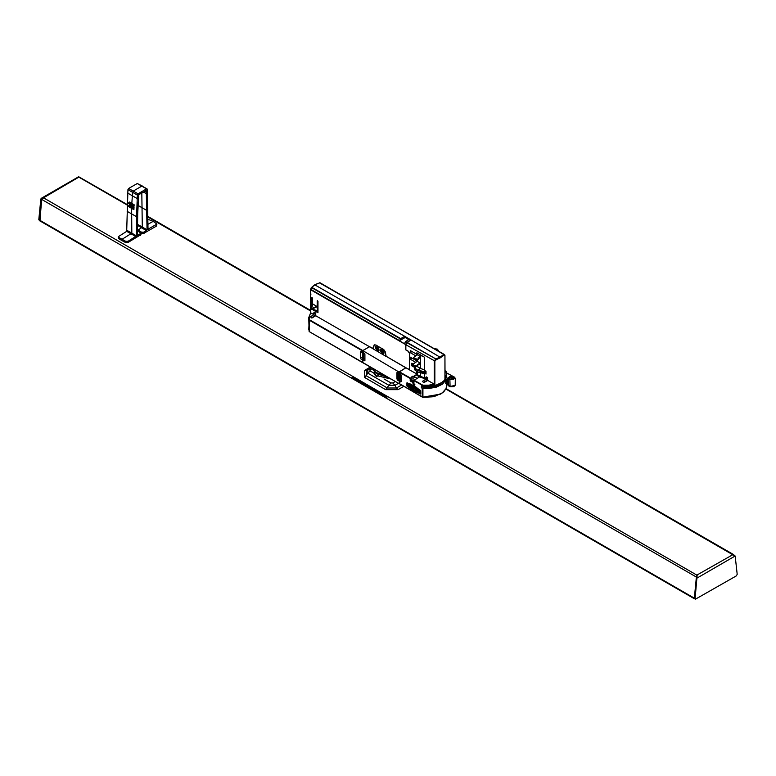 <?xml version="1.0" encoding="UTF-8"?>
<svg xmlns="http://www.w3.org/2000/svg" width="776" height="776" viewBox="0 0 776 776"><rect width="100%" height="100%" fill="white"/><g stroke="black" fill="none" stroke-linecap="round" stroke-linejoin="round"><path stroke-width="1.16" d="M415.849 366.563L414.995 367.989L417.75 370.327L422.745 372.102L424.879 371.791L425.112 373.518L426.005 373.004L425.112 373.528M156.927 224.109L156.277 226.185L144.074 233.217L141.61 233.382L141.61 232.169L143.919 232.131L147.033 229.822L146.247 190.76L138.778 194.534L137.536 216.077L137.536 235.303L140.98 233.314L140.97 234.633L128.137 242.422L125.673 242.578L125.673 241.375L128.137 241.258L136.528 235.885L136.528 216.688L137.304 195.028L138.002 193.825L146.557 188.878L147.256 189.286L148.032 229.24L156.927 224.119L153.163 221.335L148.032 219.288M140.98 233.324L137.536 230.734M118.582 238.484L118.311 236.68L118.582 238.484L122.065 240.638L122.065 239.299L131.784 233.236L131.619 208.385M136.062 236.699L126.731 231.306L118.311 236.69M398.146 378.766L398.04 378.242L396.934 378.872L397.535 380.095L399.184 379.629M398.815 379.58L398.379 379.173M384.498 375.235L376.341 372.625L373.207 370.123L371.879 367.95M362.644 357.397L360.627 357.862L360.627 351.848L361.034 351.091L362.576 351.964L362.848 350.616L399.213 372.15L399.213 373.101L397.419 372.121L396.934 372.674L397.739 372.247M364.895 360.345L364.119 360.821L364.885 360.52L364.875 353.972L362.615 351.964L362.615 351.014M363.672 354.195L364.06 353.536L363.022 352.935L362.644 353.604L363.672 354.195L363.682 359.045L364.895 358.735M363.672 358.949L363.022 358.58M398.524 379.076L398.156 374.003L399.136 373.052M398.146 374.1L399.184 374.701L399.572 374.032L398.515 372.693M399.873 379.512L398.146 378.853M383.295 349.268L385.168 351.615L385.556 355.398L386.37 356.524L372.839 348.705L373.644 348.521L374.051 345.175L375.991 345.048L374.362 344.874L373.692 346.377M399.213 372.15L362.848 350.616L369.454 346.668L373.605 348.599M364.119 360.821L362.615 359.957L363.003 362.644M405.974 367.756L399.271 372.043L400.018 374.827L401.192 375.235L401.182 381.462L400.775 381.986L399.252 381.113L399.339 383.81L362.615 362.411M424.375 373.77L424.375 378.465L419.515 376.942L413.996 380.298L413.87 383.063L410.223 380.958L410.242 378.378L411.183 377.679M446.394 379.27L442.465 384.091L436.364 387.098L428.449 388.553L422.774 388.456L421.349 387.757L421.349 385.895L424.268 386.681L431.194 386.293L436.364 385.022L441.602 382.549L444.308 380.385L446.394 377.272L446.908 373.285L446.142 371.403L446.442 374.837L444.997 377.893M416.925 387.66L410.708 384.071L420.602 390.512L420.757 393.956M407.109 382.714L413.036 386.768L418.215 388.844M409.418 384.042L413.036 387.011L418.215 389.125L417.653 389.736L419.224 389.707M406.876 385.944L406.876 382.849M416.945 371.452L416.78 374.08L416.78 371.345M416.916 354.933L417.071 354.438M413.375 376.409L417.013 374.866L419.021 377.233M401.192 381.239L400.018 378.494L400.018 374.827M446.918 382.704L446.103 388.543L442.359 392.831L435.132 396.109L427.062 397.196L422.377 397.108L399.63 383.79M412.493 380.444L413.065 381.317M413.87 380.609L422.687 385.614L429.012 385.585L434.88 384.498L434.88 361.18L436.17 359.695L440.506 357.775L444.289 355.001L444.949 355.369L444.095 354.38L444.289 355.001L443.814 354.399L440.69 356.766L435.889 358.968L436.17 359.695L435.627 359.259L434.376 360.743L434.88 361.18L434.259 361.121L434.259 384.168L428.711 385.158L422.852 385.177L414.093 380.211M427.731 380.405L423.803 382.675L422.377 381.404L425.646 379.386L426.179 376.816L427.731 377.708L427.731 380.405L434.88 384.498M416.945 373.983L408.06 369.046L409.117 369.182L409.612 368.338L409.612 353.575L408.739 351.654L405.897 349.84L405.897 344.748L434.376 360.743L405.897 344.748M406.934 342.701L435.889 358.968L407.206 342.41L406.013 344.36M440.331 383.276L436.529 386.021M417.284 378.251L414.171 376.767M440.797 385.187L438.828 385.032L433.794 386.846L428.032 387.69L423.25 387.612L421.756 386.128M446.889 373.072L454.406 377.097L455.347 378.416L449.896 379.697L446.268 377.563M362.712 362.654L362.576 359.986L361.082 359.123L360.627 357.862M360.627 351.848L362.693 353.342M408.137 351.14L405.77 349.86L405.78 344.563L407.09 342.342L405.635 341.498L404.354 343.661L399.378 340.79L400.697 338.656L311.806 287.333L315.221 284.647L319.984 282.726M310.662 312.815L308.722 317.626L308.964 319.916L309.488 319.809L309.207 316.162L310.788 312.883L310.526 289.846L311.535 287.624L400.426 338.947M362.576 362.392L309.129 331.527L308.712 318.014L310.633 312.786L313.669 314.552M311.351 308.499L312.825 303.969L317.19 306.627L317.19 300.845M409.621 368.057L409.117 369.056L408.06 368.959L386.157 356.291L385.323 351.964L384.227 350.073L375.982 345.048M373.692 348.172L373.421 348.705M310.788 294.637L310.933 293.968M310.545 289.787L311.302 287.586L310.623 289.661M311.477 308.858L317.403 310.798L317.19 306.598L311.671 309.362M312.437 309.546L318.005 312.767L318.005 301.253L317.423 300.71M312.563 304.493L312.563 298.11L311.991 297.577M446.055 383.063L445.676 382.122L446.685 379.435M444.949 378.184L446.268 376.612L446.918 373.683M444.105 380.589L439.711 384.556L439.905 385.216M449.896 379.697L450.07 386.7L455.192 385.332L450.002 386.555L447.713 384.731L448.586 385.74M447.917 380.017L445.637 378.736L447.888 380.065L447.81 378.426M450.837 379.406L448.237 377.931L450.604 379.289L453.708 377.505L451.865 376.438L450.002 376.36L448.237 377.931M419.176 364.177L420.505 365.001L420.505 368.464L424.375 369.725M420.505 373.11L420.505 376.457L424.375 377.708M417.284 366.553L420.505 368.464L417.983 369.929L424.026 371.82L423.987 373.751L424.967 373.566L417.779 371.976L423.968 373.692M419.341 377.039L417.284 374.798L417.42 371.752M419.69 377.039L417.42 374.779M417.304 388.854L417.847 389.348M415.985 388.398L416.46 388.902M411.329 385.876L414.995 388.514M420.146 392.675L420.223 390.279M418.691 392.336L418.749 389.426M417.304 391.928L416.858 388.708M416.275 391.637L416.023 388.737L415.102 388.466M411.416 389.077L411.115 385.711M412.628 388.737L413.075 389.959L412.26 389.416L413.171 389.795M435.462 386.38L435.365 385.41M401.192 375.235L400.746 373.983L399.252 373.12M376.331 372.625L384.78 375.4M422.881 388.466L422.91 397.264L432.368 396.827L440.797 393.868M446.898 385.662L446.278 388.233L443.862 391.686L440.681 394.13L422.881 397.166M446.569 371.704L444.997 370.637M448.722 378.096L451.865 376.438M424.026 371.82L425.849 371.229M407.206 342.41L411.096 340.004L440.797 357.6M423.25 356.504L420.505 355.447L420.505 356.582L417.42 354.797L417.119 352.964M413.569 389.203L413.288 390.25L413.375 388.97M413.288 389.377L413.181 388.272L412.26 387.748L413.346 387.981L413.356 388.902M448.538 377.99L451.419 379.522L454.018 378.678L453.553 379.377M420.718 392.656L419.457 393.044M419.185 392.346L418.012 392.695M417.701 391.948L416.625 392.278M416.052 391.414L415.276 391.783M415.451 368.416L417.75 370.327L417.75 371.859L414.762 369.88L415.228 370.249L415.209 368.813L414.559 367.892L415.335 366.747L414.559 367.892M371.85 367.931L375.39 372.199L378.213 373.77L385.003 375.526M314.833 284.87L404.723 336.318L405.14 337.463M412.269 389.688L410.746 389.183M410.388 388.291L409.883 388.398M444.968 355.136L320.003 282.736L314.94 284.617L311.341 287.576M362.576 350.995L309.255 320.216L309.255 331.643M426.005 373.11L424.938 373.712L424.967 372.238L426.005 371.675M410.582 388.747L410.611 385.827L410.999 389.28L412.425 389.882M409.747 387.951L409.534 385.216L410.63 385.817M407.109 386.351L408.797 387.34L408.797 384.392L409.873 385.003M127.06 204.437L78.677 176.695L41.72 198.025L43.213 197.725L696.819 575.084L696.964 576.51M39.954 220.898L41.642 199.529L40.866 199.083L41.72 198.025M694.307 598.18L696.382 577.538L697.168 575.288L695.083 598.626L694.307 598.18L695.083 598.626M695.335 599.305L736.346 575.918L737.2 574.318L735.134 556.053L732.447 554.52L734.135 555.121M416.295 389.445L416.285 392.045L416.343 389.019L417.119 389.436L417.362 391.948M414.966 388.97L414.927 391.55L415.014 388.495L415.742 388.96L415.985 391.434M155.947 226.369L153.182 227.969M403.821 386.39L398.107 389.688L385.672 389.688L364.671 377.572L364.671 370.385L366.32 370.55L371.345 367.649L367.834 369.677L370.036 369.89L372.16 368.668M386.972 396.934L386.545 397.681L351.906 377.689L352.372 376.952L387.03 397.04M386.952 397.322L352.711 377.563L386.778 397.564M40.866 199.083L38.8 219.724L39.818 220.85M735.134 556.053L697.158 577.984L696.382 577.538M43.553 197.929L41.739 199.403L39.886 220.859L694.442 598.762L696.479 575.928M696.586 577.198L41.729 199.481M43.213 198.016L78.832 177.161M696.819 575.773L696.819 575.084L732.787 554.714M148.032 224.303L153.163 221.335M128.835 203.642L133.385 206.27L134.17 204.757L134.093 206.232L131.008 204.951L131.794 203.428L132.56 192.38L133.336 191.032L141.892 186.094L147.052 188.84M128.748 203.651L133.414 206.348M133.841 208.036L134.006 209.151L133.288 209.297L133.841 208.036L131.503 206.639L131.697 205.398M128.7 206.591L133.249 209.219L130.921 207.997L131.503 206.639L129.369 205.01L134.035 207.696M128.622 206.6L133.288 209.297M125.673 241.375L118.582 237.281M125.673 242.578L122.065 240.638M140.912 233.004L141.61 233.382M138.002 231.025L138.002 230.094L142.28 227.174L141.785 192.797M137.536 229.822L141.61 232.169M137.536 224.933L137.827 202.109M126.731 231.306L127.982 189.635L128.671 188.432L137.226 183.495L142.435 186.036M127.196 211.324L136.528 216.688L127.196 211.324M128.583 206.532L129.175 205.339M128.719 203.574L129.505 202.061L134.17 204.757M143.288 191.934L146.247 193.573L143.308 191.914M391.191 379.105L377.67 375.856M388.068 377.301L375.982 373.518M374.954 372.412L374.255 371.316M374.992 374.827L376.011 376.098L374.992 374.827M374.856 374.682L375.235 375.099M376.273 376.37L374.013 373.848L376.273 376.37M374.013 373.848L374.061 373.169L376.952 376.476L378.436 375.177M362.615 359.957L363.876 359.23M363.022 352.935L363.634 352.556M364.06 353.536L364.555 353.245M398.04 378.242L398.04 372.422M379.309 372.063L373.343 368.619M374.342 369.376L378.736 371.908M375.206 347.793L375.778 346.532L378.523 351.295L375.206 347.793M378.892 348.899L378.028 347.415M380.104 350.616L380.676 349.355L383.422 354.118L380.104 350.616M383.79 351.732L382.927 350.238M399.291 381.045L397.71 380.221M396.934 378.872L396.934 372.674M362.644 358.357L362.644 353.604M399.184 374.701L399.184 379.445M369.58 346.736L315.764 315.754L311.836 318.024L310.41 316.763L311.836 318.024M372.916 348.666L369.492 346.785L362.809 350.597L309.488 319.809M383.257 349.297L375.943 345.077M399.213 381.084L399.213 383.548M399.436 371.743L405.935 367.727M405.858 367.775L386.448 356.475M440.39 384.954L439.711 384.556M415.461 366.679L414.947 366.388M413.113 365.331L411.843 365.835L411.843 363.139L413.036 363.828M410.223 380.958L411.329 379.765M411.329 380.318L413.87 381.782M407.225 385.168L407.691 385.439M414.869 384.353L413.899 385.74L412.929 383.228L414.869 384.353M413.171 383.373L414.025 385.565M409.418 383.761L410.708 384.071M420.524 394.092L418.303 392.811M417.701 389.853L417.75 392.365L417.158 392.152M414.917 390.852L413.433 389.998M412.347 389.368L411.358 388.795M407.225 382.772L407.225 385.74M420.262 392.695L420.728 392.957M416.945 352.867L416.78 354.341L416.78 352.77L424.375 357.154L424.375 370.375L426.005 371.316L426.005 374.013L425.229 373.566M416.945 359.783L416.78 360.85L416.78 359.773M414.171 375.953L417.003 374.207L417.013 374.866M415.49 362.169L410.32 359.181L410.32 357.115L416.78 360.85M400.018 378.494L399.252 381.113M425.646 379.202L424.375 378.465M414.656 367.455L411.843 365.835M415.577 355.709L410.32 352.673L410.32 350.606L416.78 354.341M414.869 376.855L416.809 378.542M412.871 376.176L411.183 377.214L413.026 378.271L413.026 380.744L414.714 379.823M413.87 381.753L411.183 379.677L411.183 377.214M422.377 381.404L423.803 382.675M425.646 379.386L427.178 380.279L423.803 382.228M425.646 377.757L427.178 378.649L427.178 380.279M427.731 377.708L427.178 378.649M413.026 378.271L414.762 377.262M411.891 351.567L410.32 352.673M411.891 358.017L410.32 359.181M421.349 387.757L421.756 386.749M363.1 358.803L362.576 359.986M362.576 351.964L363.216 352.808M310.41 316.763L313.669 314.746L315.211 315.628L311.826 317.578M313.669 314.746L313.669 313.116L315.211 313.999L315.211 315.628M405.635 341.498L409.544 339.102L411.018 339.956L407.09 342.342M310.681 294.55L310.633 312.786L310.633 294.414M408.06 351.179L409.612 353.691M409.544 368.105L409.544 353.74M373.654 348.191L373.654 346.397M313.669 313.116L314.202 312.165L315.764 313.067L315.211 313.999M315.764 313.067L315.764 315.754M399.378 340.79L404.723 337.715M409.544 339.102L404.723 336.318L400.697 338.656M311.748 307.121L311.748 297.703M316.346 310.526L318.005 311.486M317.403 310.798L318.005 310.468M408.787 339.568L404.723 337.22M319.731 282.755L444.085 354.37L319.47 282.842M431.97 386.157L421.756 386.623M437.654 384.547L436.122 385.798L435.336 385.352M436.122 385.109L436.122 385.798M413.666 357.445L414.442 359.055L413.666 357.445L417.313 354.71M418.506 358.997L417.895 359.773L414.588 359.142L414.588 358.609L417.895 359.23L418.642 358.735L418.167 357.804L420.398 356.514M420.505 356.999L418.254 358.299M438.13 350.936L437.586 349.229L433.978 348.54M420.223 363.061L417.43 364.613L417.866 366.078L417.1 366.582L413.821 365.923L412.977 364.507M417.245 361.189L412.929 364.235L413.821 365.389L417.1 366.039L417.866 365.535M417.498 365.118L420.505 363.44M419.069 357.823L420.505 358.716L420.505 356.582M420.505 365.001L420.505 363.226L417.42 361.441L417.42 359.792M420.505 358.716L420.505 363.226M420.728 355.049L417.556 353.216M424.375 378.242L419.884 376.816L420.505 376.457L417.798 374.895M420.505 357.785L419.845 357.377M417.11 361.257L417.11 360.685L417.42 361.441M417.284 354.651L417.11 354.04L417.11 354.826M417.149 375.206L417.071 371.529M433.027 387.02L435.385 385.381L436.481 386.031M412.26 389.416L413.56 390.076M412.26 387.748L413.104 388.66M385.672 389.688L388.834 385.323L367.834 373.198L370.036 370.88L370.036 369.89M364.671 377.572L367.834 373.198L367.834 369.677L366.32 370.55L366.32 375.826L387.321 387.951L396.458 387.951L394.945 385.323L388.834 385.323L391.036 383.005L384.042 378.96M374.051 373.198L370.036 370.88M398.457 383.295L394.945 385.323L392.743 383.005L391.036 383.005M398.107 389.688L396.458 387.951L401.483 385.041M395.343 381.501L392.743 383.005M364.671 370.385L370.385 367.087M351.906 377.689L352.556 377.805M352.372 376.952L352.711 377.563M39.576 220.171L38.8 219.724M39.654 220.219L694.229 598.131M79.181 177.355L127.051 204.99M148.032 217.105L310.633 310.982M445.87 389.067L732.447 554.52M40.944 198.879L41.72 199.432M696.887 576.345L696.314 577.14M696.441 577.441L697.217 577.771M148.497 229.512L148.032 229.23M137.226 183.495L146.557 188.878M128.671 188.432L138.002 193.825M137.304 195.028L127.982 189.635M127.982 193.214L137.304 198.607M137.304 198.656L127.972 193.263M133.976 205.077L129.311 202.381M128.835 202.662L133.501 205.359M133.385 205.553L128.719 202.856M128.7 205.611L133.365 208.308M133.249 208.501L128.583 205.805M127.196 230.491L136.528 235.885M137.536 225.418L146.557 230.637M147.033 229.822L137.701 224.429M137.701 205.213L147.033 210.597L137.701 205.204M137.536 235.293L138.002 235.574M140.34 235.38L140.34 234.226M128.282 241.181L128.282 242.345M144.229 233.139L144.229 231.985M156.277 225.021L156.277 226.185M145.772 190.498L146.247 190.76M379.086 349.85L377.311 346.765M377 346.591L379.095 350.199M383.994 352.682L382.209 349.588M381.899 349.413L383.994 353.031M422.26 388.281L422.26 396.856L399.252 383.567M422.493 385.061L422.26 386.419M399.252 372.17L410.223 378.504M410.455 378.106L399.475 371.772M422.881 386.603L422.92 385.177M414.462 376.903L416.402 378.019M362.693 362.644L309.643 331.837M309.265 319.566L308.722 329.907M405.363 341.799L406.818 342.633M404.432 343.458L405.887 344.292M399.465 340.586L310.904 289.458M317.025 306.345L311.506 308.635L312.951 303.988M310.575 289.71L405.77 344.67M447.597 380.114L446.064 380.997M445.676 382.122L447.616 381.006M444.997 370.744L446.142 371.403M447.645 382.073L445.676 383.295M444.997 378.416L444.949 355.369L444.949 378.688M446.918 373.663L446.355 371.646M454.144 386.642L450.07 386.7L448.431 385.759L448.179 378.707M417.895 359.773L417.895 359.23M417.1 366.039L417.1 366.582M413.821 365.389L413.821 365.923M413.676 365.292L413.676 365.835M449.925 378.795L449.634 376.602M451.642 379.561L451.632 376.835L453.708 377.505M453.446 379.328L453.475 377.902L454.018 378.678M417.284 361.296L417.284 359.792M417.284 374.798L417.284 371.665M417.42 354.797L417.653 353.264M415.538 388.233L414.879 387.942M419.35 389.775L420.058 390.183L419.971 393.005L420.718 392.782M418.264 389.494L418.749 392.336M410.029 385.226L410.397 388.417M409.282 384.401L409.534 387.651M408.68 383.616L409.195 383.916M408.457 386.264L408.118 383.742L408.758 384.479M420.738 393.034L420.689 390.638L420.738 393.034M419.282 389.736L419.224 392.734L419.166 390.183M414.927 391.123L413.23 390.27M408.787 386.836L408.748 385.265M407.642 383.014L408.001 385.371M407.303 382.82L407.672 384.459M413.821 390.59L414.927 391.133M420.214 392.617L420.718 392.714M733.689 554.675L446.093 388.64M310.633 310.429L148.032 216.552M696.935 576.558L697.168 575.608M376.282 376.438L376.952 376.476M374.061 373.169L374.934 372.402M362.751 358.599L363.789 359.201M398.263 379.105L399.3 379.707M399.32 383.8L362.731 362.664M312.641 304.24L311.341 309.081M445.793 383.402L447.655 382.258M447.713 384.741L447.587 379.939M418.642 359.269L418.642 358.735M438.362 350.849L438.362 350.306M412.929 364.235L412.929 364.778M455.192 385.332L455.347 378.416M447.771 380.046L445.579 378.814M424.938 373.712L417.818 372.005L415.296 370.394M417.071 361.286L417.071 359.792M417.071 354.845L417.071 352.935M414.578 369.289L414.559 367.902M417.711 392.472L417.963 389.203M414.927 391.23L413.065 390.279"/></g></svg>
